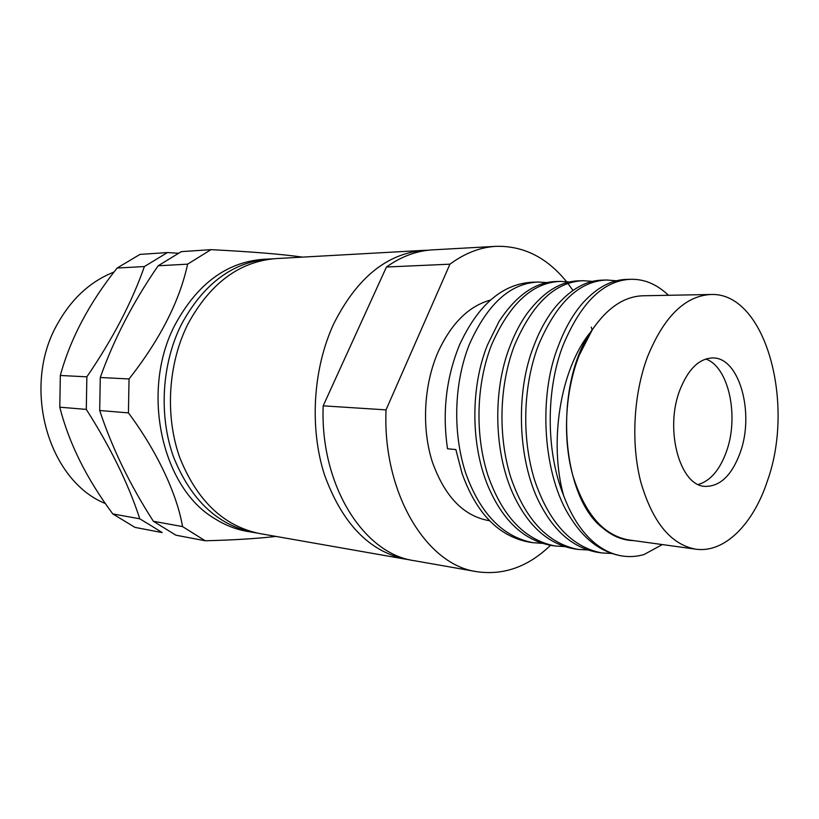<?xml version="1.0" encoding="UTF-8"?>
<svg xmlns="http://www.w3.org/2000/svg" width="819" height="819" viewBox="0 0 819 819"><rect width="100%" height="100%" fill="white"/><g stroke="black" fill="none" stroke-linecap="round" stroke-linejoin="round"><path stroke-width="1.23" d="M679.852 390.11C664.352 429.627 679.934 486.046 705.149 486.384C720.167 486.527 731.848 475.296 740.181 452.672C754.77 413.226 739.403 357.207 712.735 357.954C699.119 358.415 688.155 369.134 679.852 390.11M698.31 484.49C710.442 480.855 719.799 469.901 726.412 451.617C739.332 416.472 728.736 366.656 705.732 359.029M633.814 540.632C622.942 540.448 612.643 536.291 602.907 528.153C561.261 496.795 553.347 388.104 590.192 332.555L592.485 329.433L579.197 355.292C565.008 391.298 562.51 438.452 572.809 475.47C584.848 513.841 603.449 535.319 628.603 539.916L695.7 549.17C670.935 544.604 652.651 522.307 640.857 482.278C630.794 443.652 633.435 394.308 647.573 356.644C663.933 316.697 685.001 295.976 710.759 294.492C765.356 291.912 795.474 402.948 767.413 480.907C753.357 524.037 724.549 553.398 695.7 549.17M662.325 544.563L644.072 554.524C636.947 556.582 629.78 557.084 622.573 556.04C612.745 554.576 603.398 550.184 594.512 542.884C581.654 532.125 571.345 516.298 563.574 495.413C545.597 450.645 546.191 389.301 562.776 346.038C580.763 302.631 603.47 280.385 630.906 279.289C643.949 279.044 655.999 283.947 667.065 293.99L668.447 295.29M710.759 294.492L643.038 295.772C624.416 296.365 607.565 307.586 592.485 329.433M105.446 503.583C48.198 480.681 21.233 387.1 57.32 324.211C71.499 298.74 90.407 281.347 114.046 272.021M256.408 532.923L246.969 531.326C235.616 529.33 224.744 525.02 214.353 518.386C161.251 487.223 140.182 389.742 175.43 324.048C197.533 283.763 226.74 262.193 263.053 259.326L272.614 258.855M205.211 540.765L175.88 535.186L153.388 521.293C129.986 484.971 112.09 448.044 99.693 410.503L100.266 377.508C113.882 339.199 133.18 301.955 158.149 265.776L181.306 251.638L210.995 249.652L187.612 264.158C179.576 301.238 160.043 339.506 129.033 378.962L128.429 412.889C156.583 450.583 177.006 493.806 182.545 526.586L205.211 540.765C232.637 540.11 256.234 538.667 276.013 536.425M151.331 525.798L162.172 532.575L135.002 527.395L112.807 513.923C86.527 478.613 68.857 443.038 59.797 407.197L60.319 375.481C70.352 338.718 89.302 302.897 117.137 268.038L139.967 254.402L167.445 252.559L144.39 266.544C131.9 302.211 112.725 338.974 86.855 376.832L86.302 409.398C110.77 447.809 128.593 484.285 139.783 518.816L151.331 525.798M253.204 532.422C217.301 524.989 190.704 499.744 173.423 456.674C158.589 415.151 161.783 363.37 181.593 324.037C203.757 283.538 233.016 261.845 269.369 258.968M410.002 559.838L405.896 559.234C369.246 551.586 342.096 523.413 324.447 474.713C309.347 427.682 312.981 368.56 333.712 323.833C356.9 277.805 387.049 253.306 424.16 250.338L428.306 250.225M405.896 559.234L259.592 533.538C223.638 526.105 197.01 500.726 179.709 457.432C164.854 415.673 168.059 363.585 187.92 324.037C210.135 283.292 239.445 261.486 275.849 258.609L424.16 250.338M489.608 520.73L489.004 520.649C463.441 516.072 444.492 496.324 432.156 461.384C421.57 427.723 423.802 385.094 437.868 352.498C451.054 323.638 468.581 306.152 490.458 300.061M630.906 279.289L626.525 279.422C611.67 279.719 597.307 287.346 583.435 302.293C573.3 313.697 564.936 328.265 558.343 345.976C537.817 396.908 543.099 475.962 570.485 517.659C584.223 539.557 601.238 552.303 621.529 555.886L622.573 556.04M538.185 282.043L532.012 282.227C502.272 284.06 478.153 304.852 459.654 344.625C446.191 377.416 442.147 412.141 447.532 448.792L455.855 449.549L462.059 473.443C476.453 513.462 498.751 536.353 528.972 542.096L532.862 542.68C502.405 536.629 479.965 513.278 465.54 472.624C452.19 431.214 454.432 381.982 469.215 344.748C487.295 304.074 510.278 283.169 538.185 282.043L547.266 282.606M560.309 281.388L556.316 281.511C535.37 281.951 516.287 295.249 499.068 321.396L487.459 345.004C470.935 385.79 470.229 443.304 487.929 485.902C502.6 520.423 523.638 540.253 551.054 545.382L555.067 545.986C524.641 539.926 502.221 516.257 487.796 474.969C474.447 432.934 476.709 382.882 491.482 345.055C509.551 303.726 532.493 282.504 560.309 281.388L569.676 282.012M583.118 280.712L579.002 280.835C560.319 281.193 542.854 292.301 526.597 314.148C520.229 323.239 514.803 333.63 510.329 345.321C492.434 389.496 493.458 454.217 514.629 497.246C529.197 526.996 548.925 544.174 573.822 548.781L577.958 549.395C547.573 543.325 525.184 519.328 510.78 477.405C497.44 434.705 499.713 383.824 514.475 345.372C532.534 303.378 555.415 281.818 583.128 280.712L592.772 281.408M606.644 280.006L602.395 280.139C585.718 280.456 569.819 289.701 554.698 307.852C546.416 318.315 539.496 330.917 533.937 345.638C514.721 393.181 517.741 465.059 542.137 507.76C556.367 533.343 574.754 548.187 597.297 552.272L601.566 552.907C571.242 546.826 548.894 522.502 534.52 479.914C521.201 436.537 523.495 384.787 538.226 345.7C556.255 303.01 579.053 281.112 606.644 280.006L616.605 280.794M542.055 543.314L532.862 542.68M564.547 546.601L555.067 545.986M587.745 549.989L577.958 549.395M611.67 553.48L601.566 552.907M550.522 545.3C528.286 566.758 503.705 575.552 476.801 571.682C426.412 564.946 382.504 493.12 386.025 409.879L449.948 264.179C464.864 253.163 480.231 247.215 496.038 246.335C523.372 245.669 546.836 257.422 566.441 281.593M476.801 571.682L414.066 560.667C363.656 553.787 319.891 485.043 323.188 405.835L386.025 409.879M563.574 495.413C549.109 443.478 559.551 370.413 590.192 332.555M178.552 253.255L167.445 252.559M144.39 266.544L117.137 268.038M60.319 375.481L86.855 376.832M86.302 409.398L59.797 407.197M112.807 513.923L139.783 518.816M128.429 412.889L99.693 410.503M153.388 521.293L182.545 526.586M187.612 264.158L158.149 265.776M100.266 377.508L129.033 378.962M302.58 257.125C282.043 254.207 251.515 251.72 210.995 249.652M323.188 405.835L386.445 267.014C401.3 256.48 416.625 250.768 432.442 249.877L496.038 246.335M567.987 283.548L572.962 290.428M591.216 327.109L592.168 329.842M386.445 267.014L449.948 264.179M667.065 293.99L667.362 295.311"/></g></svg>
